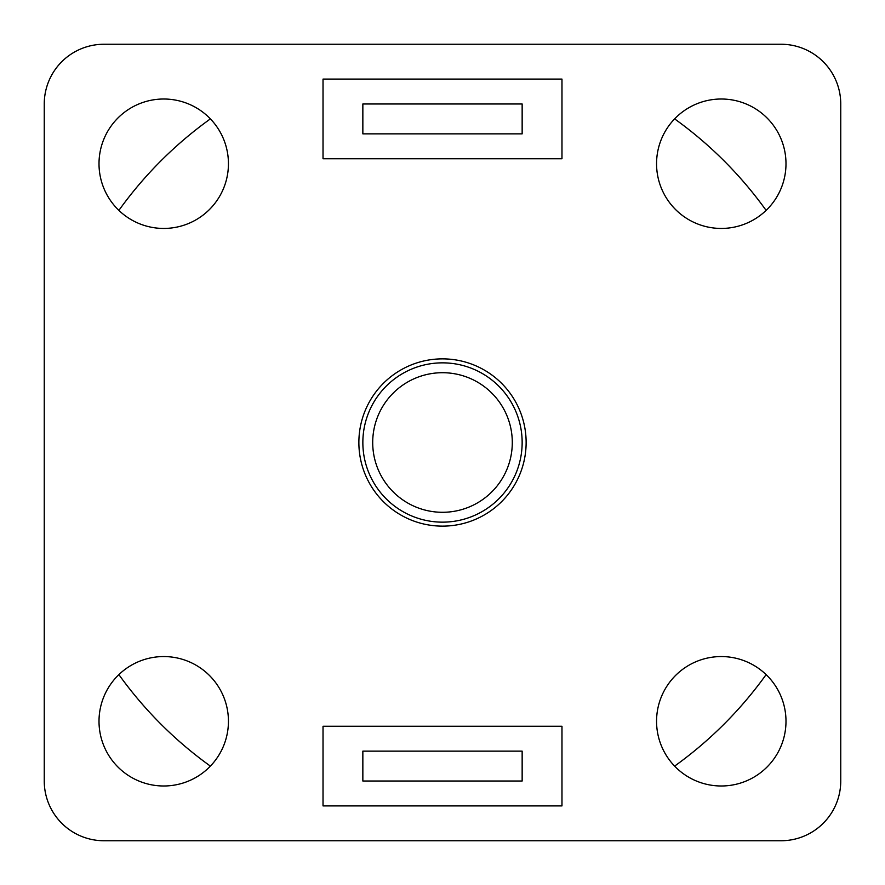 <?xml version="1.0" encoding="UTF-8"?>
<svg xmlns="http://www.w3.org/2000/svg" width="885" height="885" viewBox="0 0 885 885"><rect width="100%" height="100%" fill="white"/><g stroke="black" fill="none" stroke-linecap="round" stroke-linejoin="round"><path stroke-width="1.33" d="M721.275 228.441A64.716 64.716 0 0 1 656.559 163.725A64.716 64.716 0 0 1 721.275 99.009A64.716 64.716 0 0 1 785.991 163.725A64.716 64.716 0 0 1 721.275 228.441M163.725 228.441A64.716 64.716 0 0 1 99.009 163.725A64.716 64.716 0 0 1 163.725 99.009A64.716 64.716 0 0 1 228.441 163.725A64.716 64.716 0 0 1 163.725 228.441M163.725 785.991A64.716 64.716 0 0 1 99.009 721.275A64.716 64.716 0 0 1 163.725 656.559A64.716 64.716 0 0 1 228.441 721.275A64.716 64.716 0 0 1 163.725 785.991M721.275 785.991A64.716 64.716 0 0 1 656.559 721.275A64.716 64.716 0 0 1 721.275 656.559A64.716 64.716 0 0 1 785.991 721.275A64.716 64.716 0 0 1 721.275 785.991M442.5 358.867A83.632 83.632 0 0 0 358.867 442.5A83.632 83.632 0 0 0 442.5 526.133A83.632 83.632 0 0 0 526.133 442.5A83.632 83.632 0 0 0 442.5 358.867M44.25 103.987L44.25 781.012A59.737 59.737 0 0 0 103.987 840.75L781.012 840.75A59.737 59.737 0 0 0 840.75 781.012L840.75 103.987A59.737 59.737 0 0 0 781.012 44.25L103.987 44.25A59.737 59.737 0 0 0 44.25 103.987M323.025 726.253L323.025 805.903L561.975 805.903L561.975 726.253L323.025 726.253M561.975 79.097L323.025 79.097L323.025 158.747L561.975 158.747L561.975 79.097M362.85 751.144L362.85 781.012L522.15 781.012L522.15 751.144L362.85 751.144M522.15 103.987L362.85 103.987L362.85 133.856L522.15 133.856L522.15 103.987M674.613 118.889A398.25 398.25 0 0 1 766.111 210.387M766.111 674.613A398.25 398.25 0 0 1 674.613 766.111M210.387 766.111A398.25 398.25 0 0 1 118.889 674.613M118.889 210.387A398.25 398.25 0 0 1 210.387 118.889M442.5 362.85A79.65 79.65 0 0 1 522.15 442.5A79.65 79.65 0 0 1 442.5 522.15A79.65 79.65 0 0 1 362.85 442.5A79.65 79.65 0 0 1 442.5 362.85M442.5 372.707A69.793 69.793 0 0 1 512.293 442.5A69.793 69.793 0 0 1 442.5 512.293A69.793 69.793 0 0 1 372.707 442.5A69.793 69.793 0 0 1 442.5 372.707"/></g></svg>

